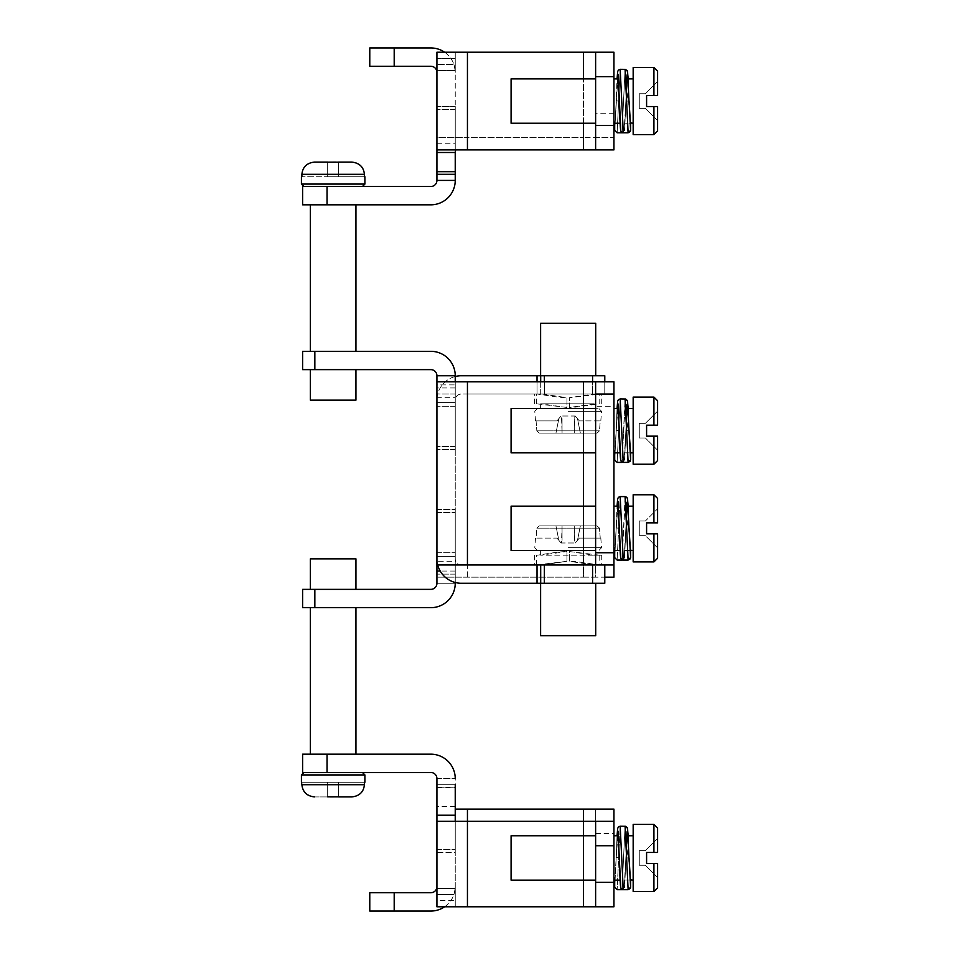 <?xml version="1.0" encoding="UTF-8"?>
<svg xmlns="http://www.w3.org/2000/svg" width="959" height="959" viewBox="0 0 959 959"><rect width="100%" height="100%" fill="white"/><g stroke="black" fill="none" stroke-linecap="round" stroke-linejoin="round"><path stroke-width="0.72" stroke-dasharray="4.79 3.6" d="M620.101 550.514L613.94 550.514L613.94 506.148L613.94 550.514M620.797 557.635L622.631 559.996L620.797 557.635L617.8 506.184L614.695 550.514L617.74 506.148M467.441 381.838L583.42 381.838L583.42 564.959L467.441 564.959L467.441 381.838L436.92 381.838L455.237 381.838L436.92 381.838L455.237 381.838L436.92 381.838L455.237 381.838L436.92 381.838L436.92 375.736L436.92 583.264L455.237 583.264A24.419 24.419 0 0 1 430.819 607.682A24.419 24.419 0 0 0 455.237 583.264L455.237 394.041L455.237 402.588L436.92 402.588L455.237 402.588L436.92 402.588L436.92 406.256L436.92 400.143L436.92 406.256L436.92 402.588L455.237 402.588L455.237 406.256L455.237 400.143A6.102 6.102 0 0 1 461.339 394.041L604.781 394.041L461.339 394.041A6.102 6.102 0 0 0 455.237 400.143L455.237 375.736A24.419 24.419 0 0 0 430.819 351.318A24.419 24.419 16.2 0 1 455.237 375.736L436.92 375.736L436.92 449.591L436.92 381.838L436.92 384.883L455.237 384.883L455.237 449.591L455.237 381.838L455.237 384.883L436.92 384.883M455.237 381.838L455.237 582.497L455.237 509.409L455.237 577.162L455.237 509.409L455.237 577.162L436.92 577.162L436.92 509.409L436.92 583.264L436.92 577.162L595.623 577.162L595.623 394.041L595.623 406.256L613.94 406.256L613.94 394.041L613.94 564.959L613.94 381.838M455.237 561.291L455.237 556.412L455.237 558.857L455.237 556.412L436.92 556.412L455.237 556.412L436.92 556.412L436.92 552.744L436.92 556.412L455.237 556.412L455.237 564.959L436.92 564.959L455.237 564.959L436.92 564.959L436.92 552.744L436.92 561.291L455.237 561.291L455.237 564.959L467.441 564.959M314.84 589.365L314.84 607.682L302.636 607.682L314.84 607.682L314.84 589.365L302.636 589.365L302.636 607.682L314.84 607.682L314.84 589.365L302.636 589.365L302.636 607.682L302.636 589.365L430.819 589.365A6.102 6.102 0 0 0 436.92 583.264L455.237 583.264L455.237 577.162L436.92 577.162L583.42 577.162L583.42 394.041L467.441 394.041L613.94 394.041L583.42 394.041L583.42 577.162L604.781 577.162M436.92 397.709L436.92 402.588L436.92 394.041L436.92 397.709L455.237 397.709M595.623 452.852L595.623 408.486L595.623 452.852L595.623 408.486L595.623 452.852L511.087 452.852L511.087 408.486L511.087 452.852L511.087 408.486L595.623 408.486M595.623 550.514L595.623 506.148L595.623 550.514L595.623 506.148L595.623 550.514L511.087 550.514L511.087 506.148L511.087 550.514L511.087 506.148L595.623 506.148M583.42 381.838L595.623 381.838L595.623 564.959L595.623 406.256M613.94 408.486L613.94 452.852L613.94 408.486L613.94 452.852L613.94 408.486L617.752 408.486M583.42 564.959L613.94 564.959L595.623 564.959L595.623 577.162L613.94 577.162L613.94 406.256M594.041 564.959L569.382 561.315L569.382 551.545L594.041 555.189L601.725 555.189L601.725 564.959L536.596 564.959L566.937 561.303L542.279 564.959M601.725 564.959L536.608 564.959M461.339 564.959L604.781 564.959L461.339 564.959A6.102 6.102 0 0 1 455.237 558.857A6.102 6.102 0 0 0 461.339 564.959M536.549 403.811L536.537 394.041L599.723 394.041L569.382 397.697L594.041 394.041M536.608 394.041L599.711 394.041M455.237 394.041L436.92 394.041L455.237 394.041M455.237 376.503A24.419 24.419 0 0 0 436.92 400.143A24.419 24.419 0 0 1 461.339 375.736L537.028 375.736L537.028 394.041L537.028 381.838M540.612 375.736L595.707 375.736L540.612 375.736M544.352 381.838L544.352 394.041L544.352 375.736L537.028 375.736M604.781 375.736L592.578 375.736L592.578 394.041L592.578 381.838M544.352 375.736L592.578 375.736M540.696 394.041L540.696 375.736L540.696 394.041M604.781 394.041L604.781 381.838L604.781 394.041M444.616 906.782A24.419 24.419 0 0 0 453.907 894.567L436.92 894.567L436.92 886.631L436.92 906.782L467.441 906.782L467.441 821.324L595.623 821.324L595.623 906.782L595.623 809.108L613.94 809.108L613.94 906.782L467.441 906.782L583.42 906.782L467.441 906.782L467.441 821.324L455.237 821.324L455.237 906.782L455.237 778.588A24.419 24.419 0 0 0 430.819 754.182L310.38 754.182L355.933 754.182L310.38 754.182L355.933 754.182L355.933 607.682L310.38 607.682L430.819 607.682A24.419 24.419 0 0 0 455.237 583.264L436.92 583.264A6.102 6.102 0 0 1 430.819 589.365M314.84 607.682L430.819 607.682M455.237 449.591L436.92 449.591L455.237 449.591M436.92 509.409L455.237 509.409L436.92 509.409M592.578 564.959L592.578 583.264L604.781 583.264L604.781 564.959M592.578 583.264L544.352 583.264L544.352 564.959M437.7 564.959A24.419 24.419 0 0 1 436.92 558.857A24.419 24.419 0 0 0 461.339 583.264L540.696 583.264L540.696 564.959M595.707 583.264L540.612 583.264L595.707 583.264M540.696 583.264L544.352 583.264M314.84 369.635L314.84 351.318L314.84 369.635L302.636 369.635L314.84 369.635L314.84 351.318L302.636 351.318L314.84 351.318L302.636 351.318L302.636 369.635L302.636 351.318L302.636 369.635L430.819 369.635A6.102 6.102 0 0 1 436.92 375.736A6.102 6.102 -163.8 0 0 430.819 369.635A6.102 6.102 0 0 1 436.92 375.736L455.237 375.736A24.419 24.419 0 0 0 430.819 351.318L355.933 351.318M314.84 351.318L430.819 351.318M310.38 589.365L355.933 589.365L310.38 589.365M355.933 369.635L310.38 369.635L355.933 369.635M455.237 406.256L436.92 406.256L455.237 406.256M436.92 552.744L455.237 552.744L436.92 552.744M627.354 123.172L626.299 91.608L624.513 130.304L624.537 123.172L630.638 123.172L630.614 130.34L629.044 101.055L625.987 101.055L624.513 130.304L622.679 132.678L623.29 132.75L620.185 69.312L617.14 132.798L614.695 130.352L617.74 78.878L620.797 123.231L614.695 123.231L620.797 123.231L620.101 123.231L620.797 123.231L620.797 130.352L622.631 132.714L628.169 132.75L630.614 130.34M633.168 123.231L633.168 67.478L633.168 134.632L633.168 78.878L633.168 123.231L630.566 123.231L630.243 122.057L627.51 78.878L624.537 123.172L630.638 123.172M625.795 77.787L625.076 69.312L620.185 69.312L617.14 132.798L622.067 132.798M623.29 132.75L628.169 132.75L623.242 132.798L620.964 131.299C620.785 131.299 620.221 132.186 619.286 101.534L616.241 100.575L614.695 130.352L616.241 100.575C617.236 68.652 617.716 71.338 617.908 70.81L620.185 69.312M619.274 100.995L620.797 130.352L622.631 132.714L622.019 132.798L625.076 69.312L622.019 132.798L624.537 130.58L627.066 74.922M646.594 95.564L653.918 95.564L653.918 67.478L633.168 67.478L633.168 134.632L653.918 134.632L653.918 106.545L646.594 106.545L657.586 106.545L646.594 106.545L657.586 106.545L657.586 130.963L657.586 106.545L657.586 120.582L657.586 106.545L653.918 106.545L653.918 134.632L653.918 106.545L646.594 106.545L657.586 106.545L657.586 120.582L645.371 108.379L639.269 108.379L639.269 93.73L645.371 93.73L657.586 81.527L657.586 95.564L646.594 95.564L657.586 95.564L657.586 71.146L657.586 95.564L646.594 95.564L646.594 106.545L657.586 106.545L657.586 120.582L645.371 108.379L639.269 108.379L639.269 93.73L645.371 93.73L657.586 81.527L645.371 93.73L639.269 93.73L645.371 93.73L657.586 81.527L657.586 95.564L646.594 95.564L646.594 106.545L646.594 95.564L657.586 95.564L646.594 95.564L646.594 106.545M645.371 108.379L657.586 120.582L645.371 108.379L639.269 108.379L639.269 93.73L639.269 108.379L645.371 108.379M613.94 101.055L613.94 123.231L613.94 101.055M617.74 78.878L615.27 119.455L614.695 123.231L613.94 123.231M595.623 101.055L595.623 123.231L595.623 101.055M595.623 123.231L511.087 123.231L511.087 78.878L511.087 123.231L511.087 78.878L595.623 78.878M626.311 91.644L624.537 130.58L622.631 132.714L624.513 130.304L627.342 79.237L629.032 101.007M653.918 67.478L657.586 71.146L657.586 95.564L657.586 81.527M303.859 186.514L362.454 186.514L303.859 186.514L362.454 186.514L303.859 186.514L301.414 184.068L364.899 184.068L301.414 184.068L301.414 176.744M364.899 176.744L364.42 174.298C363.641 167.022 359.469 162.946 351.905 162.095C359.445 162.982 363.617 167.046 364.42 174.298L301.893 174.298C302.672 167.022 306.844 162.946 314.408 162.095C306.868 162.982 302.696 167.046 301.893 174.298L301.893 176.744L338.647 176.744L327.666 176.744L327.666 162.167L351.905 162.095L338.647 162.095L338.647 176.744L364.899 176.744M364.42 176.744L338.647 176.744L338.647 162.095L351.905 162.095L338.647 162.095L338.647 176.744L338.647 162.167L338.647 176.744L327.666 176.744L327.666 162.095L327.666 176.744L327.666 162.095L314.408 162.095C306.868 162.982 302.696 167.046 301.893 174.298L364.42 174.298L364.42 176.744L338.647 176.744L364.42 176.744M335.794 162.107L328.002 162.155M338.647 162.167L338.647 176.744L338.647 162.095L338.647 176.744L327.666 176.744L327.666 162.095L314.408 162.095L327.666 162.095L327.666 176.744L301.893 176.744M310.38 204.818L355.933 204.818L310.38 204.818L355.933 204.818L310.38 204.818L310.38 351.318M314.408 162.095L327.666 162.095L327.666 176.744L327.666 162.167M444.616 52.218A24.419 24.419 0 0 1 453.907 64.433L436.92 64.433L453.907 64.433A24.419 24.419 0 0 1 455.237 72.369A24.419 24.419 0 0 0 430.819 47.95L369.778 47.95L369.778 66.267L430.819 66.267A6.102 6.102 0 0 1 436.92 72.369L436.92 64.433L436.92 70.534L436.92 64.433L436.92 70.534L455.165 70.534L436.92 70.534L455.165 70.534L453.907 64.433L455.165 70.534L453.907 64.433L455.165 70.534L436.92 70.534L436.92 52.218L436.92 58.331L455.237 58.331L455.237 52.218L436.92 52.218L455.237 52.218L455.237 58.331L436.92 58.331L436.92 72.369M455.237 72.369L455.237 58.331L455.237 72.369M430.819 186.514L327.055 186.514L430.819 186.514A6.102 6.102 0 0 0 436.92 180.412L455.237 180.412A24.419 24.419 0 0 1 430.819 204.818A24.419 24.419 0 0 0 455.237 180.412A24.419 24.419 0 0 1 430.819 204.818L302.636 204.818L302.636 186.514L327.055 186.514L302.636 186.514L302.636 204.818L430.819 204.818L327.055 204.818L327.055 186.514L302.636 186.514L302.636 204.818L327.055 204.818L327.055 186.514L430.819 186.514A6.102 6.102 0 0 0 436.92 180.412L436.92 174.298L455.237 174.298L455.237 180.412L455.237 174.298L436.92 174.298L436.92 171.253L436.92 174.298L455.237 174.298L455.237 171.253L455.237 174.298L436.92 174.298L436.92 180.412L455.237 180.412L455.237 52.218L455.237 150.779M613.94 113.258L595.623 113.258L595.623 137.676L613.94 137.676L613.94 52.218L595.623 52.218L595.623 76.636L613.94 76.636M583.42 52.218L583.42 137.676L467.441 137.676L467.441 52.218L467.441 137.676L583.42 137.676L583.42 52.218L467.441 52.218L583.42 52.218L583.42 149.892L613.94 149.892L613.94 52.218L613.94 137.676L583.42 137.676L595.623 137.676L595.623 52.218L583.42 52.218L613.94 52.218L436.92 52.218L436.92 137.676L467.441 137.676L436.92 137.676L436.92 180.412M437.088 149.892L467.441 149.892L467.441 52.218M595.623 52.218L595.623 149.892M436.92 150.779L436.92 106.545L455.237 106.545L455.237 109.602L455.237 106.545L436.92 106.545L436.92 109.602L436.92 106.545L455.237 106.545L455.237 109.602L455.237 106.545L436.92 106.545L436.92 174.298L455.237 174.298L436.92 174.298L436.92 109.602L436.92 152.493M455.237 171.253L455.237 109.602L455.237 171.253L455.237 109.602L455.237 171.253L436.92 171.253L455.237 171.253M436.92 174.298L455.237 174.298M583.42 149.892L467.441 149.892M595.623 113.258L595.623 76.636M333.157 400.143L310.38 400.143L333.157 400.143M310.38 369.635L310.38 400.143L355.933 400.143M355.933 589.365L355.933 558.857L310.38 558.857M455.237 784.702L436.92 784.702L455.237 784.702L436.92 784.702L455.237 784.702L436.92 784.702L455.237 784.702L436.92 784.702L455.237 784.702L455.237 778.588L436.92 778.588L436.92 852.455L436.92 778.588L436.92 852.455L436.92 784.702L436.92 852.455L455.237 852.455L455.237 787.747L455.237 852.455L436.92 852.455M436.92 888.466L455.165 888.466L436.92 888.466L455.165 888.466L436.92 888.466L436.92 906.782L436.92 900.669L455.237 900.669L436.92 900.669L436.92 894.567L453.907 894.567A24.419 24.419 0 0 1 430.819 911.05L394.197 911.05L394.197 892.733L369.778 892.733M455.237 886.631L455.237 900.669L455.237 886.631A24.419 24.419 0 0 1 453.907 894.567A24.419 24.419 0 0 0 455.237 886.631M455.237 787.747L455.237 849.398L455.237 787.747L436.92 787.747L455.237 787.747M430.819 754.182A24.419 24.419 0 0 1 455.237 778.588A24.419 24.419 0 0 0 430.819 754.182L302.636 754.182L327.055 754.182L302.636 754.182L302.636 772.486L302.636 754.182L302.636 772.486L430.819 772.486A6.102 6.102 0 0 1 436.92 778.588A6.102 6.102 0 0 0 430.819 772.486M613.94 835.769L613.94 880.122L613.94 835.769L613.94 880.122L613.94 835.769L617.752 835.769M595.623 882.364L595.623 809.108L583.42 809.108L583.42 906.782L583.42 821.324L583.42 906.782L613.94 906.782L613.94 821.324L613.94 882.364L595.623 882.364L595.623 906.782L613.94 906.782L613.94 882.364M595.623 880.122L595.623 835.769L595.623 880.122L595.623 835.769L595.623 880.122L511.087 880.122L511.087 835.769L511.087 880.122L511.087 835.769L595.623 835.769M455.237 821.324L436.92 821.324M583.42 809.108L455.657 809.108M369.778 911.05L394.197 911.05M455.237 906.782L436.92 906.782L455.237 906.782M583.42 906.782L595.623 906.782M436.92 886.631A6.102 6.102 0 0 1 430.819 892.733L394.197 892.733M362.454 772.486L303.859 772.486L362.454 772.486L303.859 772.486L362.454 772.486L364.899 774.932L301.414 774.932L364.899 774.932L364.899 782.256L338.647 782.256L338.647 796.905L351.905 796.905C359.445 796.018 363.617 791.954 364.42 784.702C363.641 791.978 359.469 796.054 351.905 796.905C359.445 796.018 363.617 791.954 364.42 784.702L364.899 782.256M327.055 772.486L302.636 772.486L327.055 772.486L327.055 754.182M437.088 809.108L436.92 808.221M453.907 894.567L455.165 888.466L453.907 894.567L455.165 888.466L453.907 894.567L436.92 894.567L453.907 894.567M327.666 796.905L314.408 796.905C306.868 796.018 302.696 791.954 301.893 784.702C302.672 791.978 306.844 796.054 314.408 796.905L327.666 796.905L314.408 796.905L327.666 796.905L327.666 782.256L327.666 796.833L327.666 782.256L301.893 782.256L327.666 782.256L327.666 796.905L327.666 782.256L338.647 782.256L338.647 796.833L327.666 796.833L327.666 782.256L301.893 782.256L301.893 784.702L364.42 784.702L301.893 784.702L301.414 782.256L327.666 782.256L327.666 796.905M351.905 796.905L338.647 796.905L338.647 782.256L338.647 796.905L338.647 782.256L327.666 782.256L364.42 782.256L338.647 782.256L338.647 796.905L351.905 796.905L338.647 796.905L338.647 782.256L327.666 782.256L327.666 796.833M330.519 796.893L338.311 796.845M338.647 796.833L338.647 782.256L364.42 782.256M617.74 835.769L614.695 880.122L617.74 835.769L620.797 880.122L614.695 880.122L614.695 887.243L617.14 889.688L622.067 889.688M657.586 828.037L657.586 852.455L646.594 852.455L657.586 852.455L657.586 828.037L657.586 852.455L653.918 852.455L653.918 824.368L633.168 824.368L633.168 891.522L633.168 824.368L633.168 891.522L653.918 891.522L653.918 863.436L657.586 863.436L657.586 887.854L657.586 863.436L657.586 877.473L645.371 865.27L657.586 877.473L657.586 863.436L646.594 863.436L657.586 863.436L657.586 887.854L653.918 891.522L653.918 863.436L646.594 863.436L657.586 863.436L657.586 877.473L645.371 865.27L639.269 865.27L639.269 850.621L645.371 850.621L657.586 838.418L645.371 850.621L657.586 838.418L657.586 852.455L657.586 838.418L645.371 850.621L639.269 850.621L645.371 850.621L639.269 850.621L639.269 865.27L639.269 850.621L639.269 865.27L645.371 865.27L657.586 877.473L657.586 863.436L653.918 863.436L653.918 891.522M633.168 880.122L630.566 880.122L630.243 878.947L627.498 835.769L624.537 880.062L630.638 880.062L630.614 887.231L629.044 857.945L625.987 857.945L624.513 887.195L622.679 889.568L623.29 889.64L620.185 826.202L617.14 889.688L620.185 826.202L617.908 827.701C617.716 828.228 617.236 825.543 616.241 857.466L614.695 887.243L616.241 857.466L619.274 857.945L620.797 887.243L622.019 889.688L624.537 887.471L627.066 831.813M657.586 838.418L657.586 852.455L646.594 852.455L653.918 852.455L653.918 824.38L653.918 852.455L646.594 852.455L657.586 852.455L646.594 852.455L646.594 863.436L657.586 863.436M646.594 852.455L646.594 863.436M620.101 880.122L620.797 880.122L620.797 887.243L622.631 889.604L628.169 889.64L625.076 826.202L622.019 889.688L625.076 826.202L620.185 826.202M623.29 889.64L628.169 889.64L630.614 887.231M626.299 848.499L624.513 887.195L624.537 880.062L630.638 880.062M629.044 857.957L627.342 836.128L624.513 887.195L622.631 889.604L624.537 887.471L626.311 848.535M645.371 865.27L639.269 865.27L645.371 865.27M627.354 550.454L626.299 518.891L624.513 557.587L624.537 550.454L630.638 550.454L630.614 557.623L628.169 560.032L623.242 560.068L620.185 496.594L617.14 560.068L614.695 557.635L614.695 550.514L620.797 550.514M630.614 557.635L629.044 528.337L625.987 528.337L624.513 557.587L622.679 559.948L628.121 560.068L630.267 558.833M629.032 528.289L627.342 506.52L624.537 550.454L627.51 506.148L630.279 549.519L630.566 550.514L633.168 550.514L633.168 494.76L633.168 561.902L633.168 494.76L653.918 494.76L653.918 522.835L657.586 522.835L646.594 522.835L653.918 522.835L646.594 522.835L646.594 533.827L657.586 533.827L653.918 533.827L657.586 533.827L657.586 547.865L645.371 535.661L639.269 535.661L639.269 521.013L645.371 521.013L657.586 508.797L645.371 521.013L657.586 508.797L645.371 521.013L639.269 521.013L645.371 521.013L639.269 521.013L639.269 535.661L639.269 521.013L639.269 535.661L645.371 535.661L657.586 547.865L657.586 533.827L657.586 558.246L657.586 533.827L657.586 547.865L645.371 535.661L657.586 547.865L657.586 533.827L646.594 533.827L657.586 533.827L646.594 533.827L653.918 533.827L653.918 561.902L653.918 533.827L653.918 561.902L657.586 558.246M625.352 497.925L622.019 560.068L623.29 560.032M653.918 494.76L653.918 522.835L646.594 522.835L657.586 522.835L646.594 522.835L657.586 522.835L653.918 522.835L653.918 494.76L657.586 498.416L657.586 522.835L657.586 508.797M646.594 522.835L646.594 533.827M617.74 408.486L614.695 452.852L617.74 408.486L620.797 452.852L614.695 452.852L614.695 459.972L617.14 462.406L622.067 462.406M657.586 400.766L657.586 425.173L646.594 425.173L657.586 425.173L657.586 400.766L657.586 425.173L653.918 425.173L653.918 397.098L633.168 397.098L633.168 464.24L633.168 397.098L633.168 464.24L653.918 464.24L653.918 436.165L657.586 436.165L657.586 460.572L657.586 436.165L657.586 450.203L645.371 437.987L657.586 450.203L657.586 436.165L646.594 436.165L657.586 436.165L646.594 436.165L657.586 436.165L657.586 450.203L645.371 437.987L639.269 437.987L639.269 423.339L645.371 423.339L657.586 411.135L645.371 423.339L657.586 411.135L657.586 425.173L657.586 411.135L645.371 423.339L639.269 423.339L645.371 423.339L639.269 423.339L639.269 437.987L639.269 423.339L639.269 437.987L645.371 437.987L639.269 437.987L645.371 437.987L657.586 450.203L657.586 436.165L646.594 436.165L653.918 436.165L653.918 464.24L657.586 460.572M629.919 448.189L627.498 408.486L624.537 452.792L630.638 452.792L630.614 459.96L629.044 430.663L625.987 430.663L624.513 459.924L622.679 462.286L623.29 462.37L620.185 398.932L617.14 462.406L620.185 398.932L617.908 400.418C617.716 400.946 617.236 398.273 616.241 430.195L614.695 459.972L616.241 430.195L619.274 430.663L620.797 459.972L622.019 462.406L624.537 460.188L627.066 404.53M657.586 411.135L657.586 425.173L646.594 425.173L653.918 425.173L653.918 397.098L653.918 425.173L646.594 425.173L657.586 425.173L646.594 425.173L646.594 436.165L653.918 436.165L653.918 464.24M646.594 425.173L646.594 436.165M620.101 452.852L620.797 452.852L620.797 459.972L622.631 462.322L628.121 462.406L630.267 461.171M627.354 452.792L626.299 421.229L624.513 459.924L624.537 452.792L630.638 452.792M625.352 400.263L622.019 462.406L625.076 398.932L620.185 398.932M623.29 462.37L628.169 462.37L630.614 459.96M626.311 421.253L624.537 460.188L622.631 462.334L624.513 459.924L627.342 408.858L629.032 430.627M540.612 635.757L595.707 635.757M536.537 564.959L536.549 555.189C536.812 555.609 559.073 551.317 566.937 551.533L566.937 561.315L566.937 551.533L540.612 555.189L595.707 555.189L595.707 550.31L540.612 550.31L595.707 550.31M594.041 555.189L595.707 555.189M601.725 555.189L542.279 555.189M599.711 555.189L569.382 551.533L569.382 561.303C577.246 561.087 599.507 565.366 599.783 564.959L599.771 555.189M558.845 540.349L561.039 542.986L556.963 538.095L536.081 538.095L536.836 528.145L539.318 525.892L536.836 528.145L536.081 538.095L556.963 538.095L558.845 540.349L555.956 525.892L562.058 525.892L561.483 542.986L574.837 542.986L574.261 525.892L574.837 542.986L561.039 542.986L562.058 540.349L562.058 525.892L562.058 540.349L562.058 525.892L539.318 525.892L596.989 525.892L539.318 525.892L555.956 525.892L558.845 540.349M574.261 525.892L562.058 525.892L580.363 525.892L574.261 525.892L574.261 540.349L574.261 525.892M577.474 540.349L575.28 542.986L577.474 540.349L580.363 525.892L596.989 525.892L599.483 528.145L596.989 525.892L580.363 525.892L577.474 540.349L579.344 538.095L577.474 540.349M568.16 550.31L537.22 550.31L568.16 550.31M600.238 538.095L579.344 538.095L600.238 538.095L599.483 528.145L600.238 538.095M595.707 323.243L540.612 323.243M542.279 394.041L566.937 397.685L566.937 407.455L540.612 403.811L595.707 403.811L569.382 407.455L569.382 397.685L569.382 407.467C577.246 407.683 599.495 403.391 599.771 403.811L599.783 394.041M540.612 408.69L595.707 408.69L540.612 408.69L540.612 403.811M542.279 403.811L594.041 403.811M536.608 403.811L566.937 407.467L566.937 397.697C559.073 397.913 536.812 393.634 536.537 394.041M577.474 418.651L575.28 416.014L579.344 420.905L600.238 420.905L599.483 430.855L596.989 433.108L599.483 430.855L600.238 420.905L579.344 420.905L577.474 418.651L580.363 433.108L574.261 433.108L574.837 416.014L561.483 416.014L562.058 433.108L561.483 416.014L575.28 416.014L574.261 418.651L574.261 433.108L574.261 418.651L574.261 433.108L596.989 433.108L539.318 433.108L596.989 433.108L580.363 433.108L577.474 418.651M562.058 433.108L574.261 433.108L555.956 433.108L562.058 433.108L562.058 418.651L562.058 433.108M558.845 418.651L561.039 416.014L558.845 418.651L555.956 433.108L539.318 433.108L536.836 430.855L539.318 433.108L555.956 433.108L558.845 418.651L556.963 420.905L558.845 418.651M568.16 408.69L599.099 408.69L568.16 408.69M536.081 420.905L556.963 420.905L536.081 420.905L536.836 430.855L536.081 420.905M627.066 502.192L624.537 557.85L622.055 560.068L625.076 496.594L620.185 496.594L617.14 560.068L622.067 560.068M630.638 550.454L624.537 550.454L624.513 557.587L622.631 559.996L624.537 557.85L626.311 518.915M645.371 535.661L639.269 535.661L645.371 535.661M633.168 550.514L633.168 528.337L633.168 561.902L653.918 561.902M467.441 577.162L467.441 394.041L467.441 577.162M455.237 571.061L440.193 571.061M455.237 446.534L436.92 446.534L455.237 446.534M436.92 512.466L455.237 512.466L436.92 512.466M455.237 574.117L436.92 574.117L455.237 574.117M583.42 550.514L583.42 506.148M583.42 452.852L583.42 408.486M537.028 564.959L537.028 583.264M455.237 387.939L436.92 387.939M620.797 130.352L619.286 101.534M364.899 184.068L301.414 184.068M301.893 174.298L364.42 174.298M394.197 66.267L394.197 47.95M327.055 186.514L327.055 204.818M583.42 123.231L583.42 78.878M436.92 143.778L455.237 143.778M455.237 109.602L436.92 109.602L455.237 109.602M455.237 806.507L436.92 806.507M436.92 787.303L455.237 787.303M436.92 849.398L455.237 849.398L436.92 849.398M595.623 833.527L613.94 833.527M583.42 880.122L583.42 835.769M467.441 906.782L467.441 809.108M436.92 778.588L455.237 778.588L436.92 778.588M301.414 774.932L364.899 774.932M364.42 784.702L301.893 784.702M620.797 887.243L619.274 857.945M617.057 835.769L616.241 857.466L617.057 835.769M620.185 496.594L617.908 498.081C617.716 498.608 617.236 495.935 616.241 527.858L614.695 557.635L616.241 527.858L619.274 528.337M620.797 459.972L619.274 430.663M617.057 408.486L616.241 430.195L617.057 408.486M568.16 547.685L601.533 547.685L568.16 547.685M599.483 528.145L536.836 528.145L599.483 528.145M568.16 411.315L601.533 411.315L568.16 411.315M536.836 430.855L599.483 430.855L536.836 430.855M617.752 506.148L613.94 506.148M628.121 132.798L630.267 131.563M633.168 78.878L627.51 78.878L628.205 78.878L629.164 104.723M617.752 78.878L613.94 78.878M614.695 880.122L613.94 880.122M633.168 835.769L627.51 835.769L628.205 835.769L629.164 861.614M619.286 858.425C620.221 889.077 620.785 888.19 620.964 888.19L623.242 889.688L628.121 889.688L630.267 888.454M629.164 531.993L628.205 506.148L627.51 506.148L633.168 506.148M614.695 452.852L613.94 452.852M633.168 408.486L627.51 408.486L628.205 408.486L629.164 434.331M633.168 452.852L630.566 452.852M628.121 462.406L623.242 462.406L620.964 460.919C620.785 460.907 620.221 461.794 619.286 431.142M540.612 550.31L540.612 555.189M534.583 555.189L534.583 564.959M535.506 538.095L534.786 547.685L537.22 550.31M600.813 538.095L601.533 547.685L599.099 550.31M595.707 408.69L595.707 403.811M601.725 403.811L601.725 394.041M534.583 403.811L534.583 394.041M600.813 420.905L601.533 411.315L599.099 408.69M535.506 420.905L534.786 411.315L537.22 408.69M628.121 560.068L623.242 560.068L620.964 558.582C620.785 558.57 620.221 559.457 619.286 528.805"/><path stroke-width="1.44" d="M436.92 583.264A6.102 6.102 0 0 1 430.819 589.365A6.102 6.102 0 0 0 436.92 583.264L436.92 375.736L455.237 375.736L455.237 381.838M455.237 582.497L455.237 583.264L455.237 582.497M436.92 384.883L436.92 381.838L613.94 381.838L613.94 394.041L595.623 394.041L595.623 381.838L613.94 381.838M595.623 564.959L595.623 552.744L613.94 552.744L613.94 564.959L436.92 564.959L436.92 561.291M595.623 552.744L595.623 394.041M613.94 552.744L613.94 394.041M613.94 564.959L613.94 577.162L604.781 577.162M455.237 376.503A24.419 24.419 0 0 1 461.339 375.736L544.352 375.736L544.352 381.838M592.578 381.838L592.578 375.736L544.352 375.736M592.578 375.736L604.781 375.736L604.781 381.838L604.781 375.736M540.696 381.838L540.696 375.736L540.696 381.838M613.94 845.742L595.623 845.742L595.623 821.324L613.94 821.324L613.94 906.782L436.92 906.782L436.92 778.588A6.102 6.102 0 0 0 430.819 772.486L302.636 772.486L302.636 754.182L430.819 754.182L355.933 754.182L355.933 607.682L430.819 607.682A24.419 24.419 0 0 0 455.237 583.264M314.84 607.682L302.636 607.682L302.636 589.365L314.84 589.365L314.84 607.682L430.819 607.682M314.84 589.365L430.819 589.365M604.781 564.959L604.781 583.264L592.578 583.264L592.578 564.959M540.696 564.959L540.696 583.264L537.028 583.264L537.028 564.959M544.352 564.959L544.352 583.264L592.578 583.264M437.7 564.959A24.419 24.419 0 0 0 461.339 583.264L537.028 583.264M544.352 583.264L540.696 583.264M436.92 375.736A6.102 6.102 0 0 0 430.819 369.635L302.636 369.635L302.636 351.318L430.819 351.318L355.933 351.318L355.933 204.818L355.933 351.318M455.237 375.736A24.419 24.419 0 0 0 430.819 351.318M630.638 123.172L630.614 130.34L628.121 132.798L627.354 123.172M630.614 130.352L629.044 101.055L626.299 91.608L625.795 77.787M646.594 101.055L646.594 95.564L646.594 106.545L646.594 95.564L653.918 95.564L653.918 67.478L633.168 67.478L633.168 134.632L653.918 134.632L653.918 106.545L657.586 106.545L657.586 130.963L657.586 106.545L646.594 106.545L646.594 101.055M633.168 123.231L630.411 122.944L629.08 101.978M617.74 78.878L619.274 100.995M613.94 123.231L620.101 123.231L614.695 123.231L614.695 130.352L617.14 132.798L622.019 132.798M623.29 132.75L620.185 69.312L618.447 70.031L617.656 71.565L617.057 78.878L618.159 74.418L620.797 130.352M622.067 132.798L628.121 132.798L625.076 69.312L627.366 70.834L628.205 78.878L633.168 78.878M657.586 81.527L657.586 95.564L653.918 95.564L657.586 95.564L657.586 71.146L653.918 67.478M646.594 106.545L646.594 95.564M595.623 123.231L511.087 123.231L511.087 78.878L595.623 78.878M364.899 176.744L364.899 184.068L364.899 176.744L364.899 184.068L362.454 186.514L364.899 184.068L364.899 176.744M364.42 174.298L364.42 176.744L364.42 174.298C363.641 167.022 359.469 162.946 351.905 162.095L338.647 162.095L351.905 162.095C359.445 162.982 363.617 167.046 364.42 174.298L301.893 174.298C302.672 167.022 306.844 162.946 314.408 162.095L327.666 162.095L314.408 162.095M328.002 162.155L335.794 162.107M301.893 176.744L301.893 174.298M301.414 176.744L301.414 184.068L364.899 184.068M338.647 162.095L351.905 162.095L338.647 162.095M338.647 162.167L327.666 162.167M310.38 204.818L310.38 351.318M436.92 72.369A6.102 6.102 0 0 0 430.819 66.267L369.778 66.267L369.778 47.95L430.819 47.95A24.419 24.419 0 0 1 444.616 52.218M327.055 204.818L302.636 204.818L302.636 186.514L327.055 186.514L327.055 204.818L430.819 204.818A24.419 24.419 0 0 0 455.237 180.412L436.92 180.412A6.102 6.102 0 0 1 430.819 186.514A6.102 6.102 0 0 0 436.92 180.412L436.92 52.218L467.441 52.218L467.441 149.892L437.088 149.892L436.92 150.779L436.92 152.493L455.237 152.493L455.237 180.412M613.94 52.218L613.94 76.636L595.623 76.636L595.623 52.218L613.94 52.218M595.623 125.473L613.94 125.473L613.94 149.892L595.623 149.892L595.623 76.636M455.237 152.493L455.657 149.892M595.623 149.892L467.441 149.892M583.42 78.878L583.42 52.218L595.623 52.218M455.237 174.298L436.92 174.298M327.055 186.514L430.819 186.514M583.42 52.218L467.441 52.218M613.94 125.473L613.94 76.636M355.933 400.143L355.933 369.635L355.933 400.143L310.38 400.143L310.38 369.635M310.38 558.857L310.38 589.365L310.38 558.857L355.933 558.857L355.933 589.365M436.92 852.455L436.92 888.466M436.92 815.222L455.237 815.222L455.237 784.702M455.237 815.222L455.237 821.324M613.94 821.324L613.94 809.108L467.441 809.108L467.441 821.324L613.94 821.324M595.623 906.782L595.623 882.364L613.94 882.364M595.623 845.742L595.623 882.364M436.92 821.324L467.441 821.324L467.441 906.782M455.237 808.221L455.657 809.108L467.441 809.108M444.616 906.782A24.419 24.419 0 0 1 430.819 911.05L369.778 911.05L369.778 892.733L369.778 911.05M369.778 892.733L430.819 892.733A6.102 6.102 0 0 0 436.92 886.631M455.237 778.588A24.419 24.419 0 0 0 430.819 754.182M430.819 772.486A6.102 6.102 0 0 1 436.92 778.588M338.311 796.845L330.519 796.893M338.647 796.905L351.905 796.905L338.647 796.905M301.893 784.702L301.414 782.256L301.893 784.702C302.672 791.978 306.844 796.054 314.408 796.905C306.868 796.018 302.696 791.954 301.893 784.702L364.42 784.702C363.641 791.978 359.469 796.054 351.905 796.905M301.414 774.932L301.414 782.256L301.414 774.932L301.414 782.256L301.414 774.932L303.859 772.486L301.414 774.932L364.888 774.932L362.454 772.486M364.42 782.256L364.42 784.702M327.666 796.833L338.647 796.833M364.899 782.256L364.899 774.932M646.594 863.436L646.594 852.455L646.594 863.436L646.594 857.945L646.594 863.436L657.586 863.436L657.586 887.854L653.918 891.522L653.918 863.436L657.586 863.436M595.623 880.122L511.087 880.122L511.087 835.769L595.623 835.769M617.752 835.769L613.94 835.769M622.067 889.688L617.14 889.688L614.695 887.243L614.695 880.122L620.101 880.122M617.74 835.769L619.274 857.945L618.159 831.309L617.057 835.769L617.656 828.456L618.447 826.922L620.185 826.202L623.242 889.688L622.055 889.688M633.168 880.122L630.411 879.835L629.044 857.957L626.299 848.499M657.586 838.418L657.586 852.455L646.594 852.455M657.586 828.037L653.918 824.368L653.918 852.455L657.586 852.455L657.586 828.037L653.918 824.368L633.168 824.368L633.168 891.522L653.918 891.522M630.638 880.062L630.614 887.231L628.121 889.688L625.076 826.202L627.366 827.725L628.205 835.769L633.168 835.769M630.614 887.243L629.044 857.945M623.29 889.64L620.964 888.19C620.785 888.19 620.221 889.077 619.286 858.425L619.274 857.945M617.752 506.148L613.94 506.148M622.055 560.068L617.14 560.068L614.695 557.635L614.695 550.514L620.101 550.514M617.74 506.148L619.274 528.337L618.159 501.689L617.057 506.148L617.656 498.836L618.447 497.301L620.185 496.594L623.242 560.068L620.964 558.582C620.785 558.57 620.221 559.457 619.286 528.805L619.274 528.337M630.638 550.454L630.614 557.623L628.121 560.068L625.076 496.594L620.197 496.594M630.614 557.635L629.044 528.337L626.299 518.891L625.352 497.925M633.168 550.514L630.411 550.226L629.08 529.26M623.29 560.032L622.067 560.068M633.168 494.76L633.168 561.902L653.918 561.902L653.918 533.827L657.586 533.827L657.586 558.246L657.586 533.827L646.594 533.827L646.594 522.835L653.918 522.835L653.918 494.76L633.168 494.76M657.586 508.797L657.586 522.835L653.918 522.835L657.586 522.835L657.586 498.428L653.918 494.76M646.594 533.827L646.594 522.835M595.623 550.514L511.087 550.514L511.087 506.148L595.623 506.148M633.168 452.852L630.566 452.852L629.919 448.189M646.594 436.165L646.594 425.173L646.594 430.663L646.594 425.173L653.918 425.173L653.918 397.098L633.168 397.098L633.168 464.24L653.918 464.24L653.918 436.165L657.586 436.165L657.586 460.572L657.586 436.165L646.594 436.165L646.594 425.173M630.638 452.792L630.614 459.96L628.121 462.406L627.354 452.792M630.614 459.972L629.044 430.663L626.299 421.229L625.352 400.263M617.752 408.486L613.94 408.486M622.067 462.406L617.14 462.406L614.695 459.972L614.695 452.852L620.101 452.852M617.74 408.486L619.274 430.675L618.159 404.027L617.057 408.486L617.656 401.174L618.447 399.639L620.185 398.932L623.242 462.406L620.964 460.919C620.785 460.907 620.221 461.794 619.286 431.142L619.274 430.663M630.566 452.852L629.08 431.598M623.29 462.37L628.121 462.406L625.076 398.932L627.366 400.442L628.205 408.486L633.168 408.486M657.586 411.135L657.586 425.173L653.918 425.173L657.586 425.173L657.586 400.766L653.918 397.098L657.586 400.754M595.623 452.852L511.087 452.852L511.087 408.486L595.623 408.486M595.707 583.264L595.707 635.757L540.612 635.757L540.612 583.264M540.612 375.736L540.612 323.243L595.707 323.243L595.707 375.736M623.242 560.068L628.121 560.068L627.354 550.454M537.028 381.838L537.028 375.736M440.193 571.061L436.92 571.061M467.441 381.838L467.441 564.959M583.42 564.959L583.42 550.514M583.42 506.148L583.42 452.852M583.42 408.486L583.42 381.838M314.84 351.318L314.84 369.635M301.414 184.068L303.859 186.514M394.197 47.95L394.197 66.267M583.42 149.892L583.42 123.231M436.92 171.697L455.237 171.697M583.42 835.769L583.42 809.108M583.42 906.782L583.42 880.122M394.197 892.733L394.197 911.05M327.055 754.182L327.055 772.486M620.797 887.243L619.286 858.425M620.797 557.635L619.286 528.805M620.797 459.972L619.286 431.142M653.918 134.632L657.586 130.963L653.918 134.632M623.242 132.798L620.964 131.299C620.785 131.299 620.221 132.186 619.286 101.534M629.164 104.723L627.594 71.553L625.664 69.384L620.197 69.312M628.121 132.798L630.267 131.563M626.311 91.644L627.066 74.922M617.752 78.878L613.94 78.878M310.38 754.182L310.38 607.682L310.38 754.182M614.695 880.122L613.94 880.122M623.242 889.688L628.121 889.688L630.267 888.454M620.197 826.202L625.664 826.274L627.594 828.444L629.164 861.614M626.311 848.535L627.066 831.813M614.695 550.514L613.94 550.514M628.121 560.068L630.267 558.833M633.168 506.148L628.205 506.148L627.366 498.117L625.076 496.594L626.814 497.301L627.594 498.824L629.164 531.993M626.311 518.915L627.066 502.192M653.918 561.902L657.586 558.246M614.695 452.852L613.94 452.852M629.164 434.331L627.594 401.162L625.664 399.004L620.197 398.932M628.121 462.406L630.267 461.171M626.311 421.253L627.066 404.53M653.918 464.24L657.586 460.572"/></g></svg>
